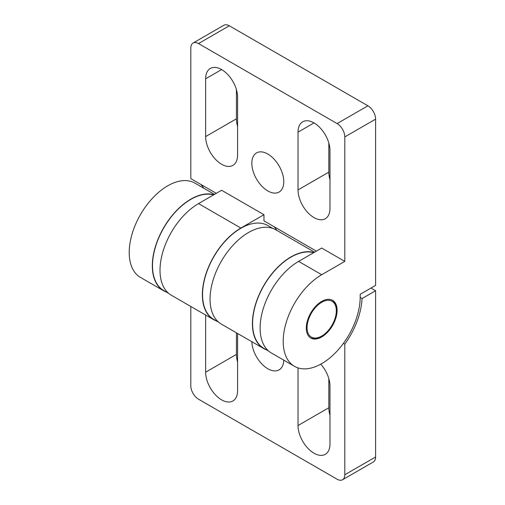 <?xml version="1.0" encoding="UTF-8"?>
<svg xmlns="http://www.w3.org/2000/svg" width="505" height="505" viewBox="0 0 505 505"><rect width="100%" height="100%" fill="white"/><g stroke="black" fill="none" stroke-linecap="round" stroke-linejoin="round"><path stroke-width="0.76" d="M283.785 181.705A22.592 13.042 60 0 1 279.101 192.052A22.592 13.042 60 0 1 261.691 185.998A22.592 13.042 60 0 1 251.831 163.26A22.592 13.042 60 0 1 256.508 152.914A22.592 13.042 60 0 1 273.918 158.968A22.592 13.042 60 0 1 283.785 181.705M314.003 122.917A22.592 13.042 60 0 1 329.98 150.591L329.98 208.382A22.592 13.042 60 0 1 325.302 218.722A22.592 13.042 60 0 1 307.892 212.668A22.592 13.042 60 0 1 298.026 189.93L298.026 132.14A22.592 13.042 60 0 1 302.703 121.8A22.592 13.042 60 0 1 314.003 122.917L298.026 132.14M221.607 69.576A22.592 13.042 60 0 1 237.584 97.25L237.584 155.035A22.592 13.042 60 0 1 232.906 165.381A22.592 13.042 60 0 1 215.496 159.327A22.592 13.042 60 0 1 205.636 136.59L205.636 78.799A22.592 13.042 60 0 1 210.314 68.459A22.592 13.042 60 0 1 221.607 69.576L205.636 78.799M320.934 336.513L321.704 336.071A20.686 11.943 -60 0 1 307.072 327.625A20.686 11.943 -60 0 1 321.704 302.287A20.686 11.943 -60 0 1 336.33 310.733A20.686 11.943 -60 0 1 321.704 336.071L320.934 336.513A21.778 12.575 120 0 1 310.436 337.807M336.33 310.733L336.33 309.843A21.778 12.575 120 0 0 332.202 300.109M321.704 301.397A21.778 12.575 -60 0 1 332.593 300.317A21.778 12.575 -60 0 1 335.932 317.771A21.778 12.575 -60 0 1 321.704 336.961A21.778 12.575 -60 0 1 310.815 338.041A21.778 12.575 -60 0 1 307.476 320.587A21.778 12.575 -60 0 1 321.704 301.397M283.204 341.405A54.445 31.436 120 0 0 294.478 366.327A54.445 31.436 120 0 0 336.437 351.745A54.445 31.436 120 0 0 360.198 296.953L360.198 294.282L375.6 285.394L375.6 119.142L344.801 136.918L344.801 261.388L321.704 274.726A54.445 31.436 120 0 0 283.204 341.405M344.801 261.388L321.704 248.056L298.606 261.388A54.445 31.436 120 0 0 260.107 328.067A54.445 31.436 120 0 0 271.381 352.995L294.478 366.327M216.493 320.984A54.445 31.436 -60 0 1 213.634 319.652A54.445 31.436 -60 0 1 202.36 294.731A54.445 31.436 -60 0 1 240.86 228.052L263.957 214.713L221.607 190.265L198.509 203.603A54.445 31.436 120 0 0 160.016 270.282A54.445 31.436 120 0 0 171.29 295.204L213.634 319.652M213.59 194.898A54.174 31.278 120 0 0 190.814 199.38A54.174 31.278 120 0 0 155.42 247.115A54.174 31.278 120 0 0 163.727 290.526L168.708 293.399M313.681 252.683A54.174 31.278 120 0 0 290.905 257.165A54.174 31.278 120 0 0 255.517 304.906A54.174 31.278 120 0 0 263.818 348.311L268.799 351.19M218.753 322.291L213.773 319.419A54.174 31.278 -60 0 1 205.472 276.008A54.174 31.278 -60 0 1 240.86 228.273A54.174 31.278 -60 0 1 267.947 225.59L272.927 228.468M214.455 194.393L194.936 183.126A54.445 31.436 120 0 0 167.71 185.821A54.445 31.436 120 0 0 132.146 233.796A54.445 31.436 120 0 0 140.491 277.422L163.588 290.76A54.445 31.436 -60 0 1 155.243 247.134A54.445 31.436 -60 0 1 190.814 199.159A54.445 31.436 -60 0 1 213.912 194.709M266.539 349.883A54.445 31.436 -60 0 1 263.686 348.545L221.335 324.096A54.445 31.436 -60 0 1 212.99 280.471A54.445 31.436 -60 0 1 248.555 232.496A54.445 31.436 -60 0 1 275.78 229.8L314.552 252.184M263.686 348.545A54.445 31.436 -60 0 1 255.341 304.919A54.445 31.436 -60 0 1 290.905 256.944A54.445 31.436 -60 0 1 314.003 252.5M320.763 364.162A22.592 13.042 60 0 1 329.98 386.192L329.98 443.983A22.592 13.042 60 0 1 325.302 454.323A22.592 13.042 60 0 1 307.892 448.27A22.592 13.042 60 0 1 298.026 425.532L298.026 367.899M283.772 360.147A22.592 13.042 60 0 1 279.101 369.862A22.592 13.042 60 0 1 267.808 368.745A22.592 13.042 60 0 1 251.837 341.708M328.824 143.035L328.824 172.148A22.592 13.042 -120 0 0 329.98 179.704M236.428 89.694L236.428 118.808A22.592 13.042 -120 0 0 237.584 126.364M216.285 193.339L190.814 178.631L190.814 48.013A10.889 6.287 60 0 1 193.068 43.032L223.866 25.25A10.889 6.287 60 0 1 229.308 25.787L367.899 105.804A10.889 6.287 60 0 1 375.6 119.142M200.883 184.451A57.166 33.002 -60 0 1 203.648 188.157M193.068 43.032A10.889 6.287 60 0 1 198.509 43.569L337.1 123.586A10.889 6.287 60 0 1 344.801 136.918M316.376 251.13L263.957 220.862L263.957 214.713M276.797 230.387A57.166 33.002 120 0 0 274.032 226.682M166.442 292.092A54.445 31.436 -60 0 1 163.588 290.76M360.198 297.47L362.06 298.55A57.166 33.002 -60 0 1 344.801 344.145L343.419 343.349M237.584 333.483L237.584 390.636A22.592 13.042 60 0 1 232.906 400.983A22.592 13.042 60 0 1 215.496 394.929A22.592 13.042 60 0 1 205.636 372.191L205.636 315.032M190.814 306.478L190.814 385.858A10.889 6.287 -120 0 0 198.509 399.196L337.1 479.213A10.889 6.287 -120 0 0 342.548 479.75A10.889 6.287 -120 0 0 344.801 474.763L344.801 344.145M362.06 298.55L375.6 290.728L370.979 288.065M375.6 290.728L375.6 456.987L344.801 474.763M328.824 378.636L328.824 407.75A22.592 13.042 -120 0 0 329.98 415.306M236.428 332.814L236.428 354.409A22.592 13.042 -120 0 0 237.584 361.965M342.548 479.75L373.347 461.968A10.889 6.287 -120 0 0 375.6 456.987M298.026 189.93L328.824 172.148M205.636 136.59L236.428 118.808M367.899 105.804L337.1 123.586M229.308 25.787L198.509 43.569M321.704 274.726L298.606 261.388M198.509 203.603L240.86 228.052M298.026 425.532L328.824 407.75M205.636 372.191L236.428 354.409"/></g></svg>
